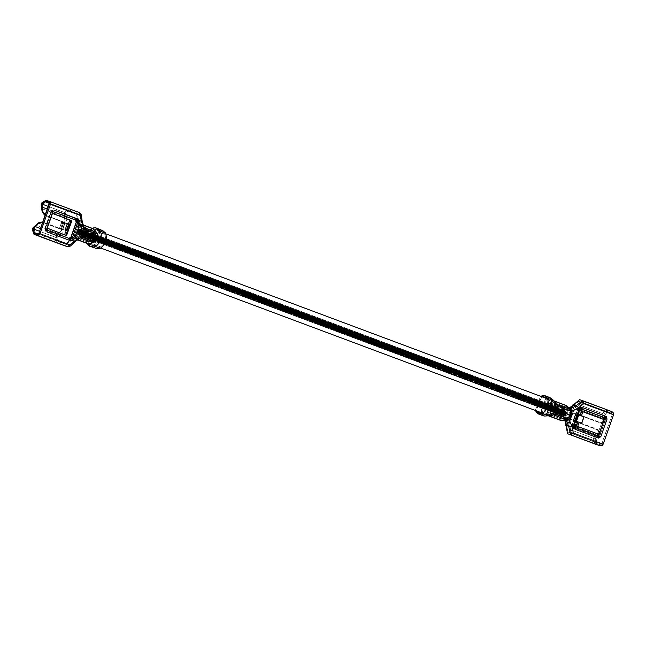 <?xml version="1.0" encoding="UTF-8"?>
<svg xmlns="http://www.w3.org/2000/svg" width="646" height="646" viewBox="0 0 646 646"><rect width="100%" height="100%" fill="white"/><g stroke="black" fill="none" stroke-linecap="round" stroke-linejoin="round"><path stroke-width="0.48" stroke-dasharray="3.23 2.42" d="M553.202 408.975L549.891 411.227L548.809 407.497C551.539 404.412 553.008 404.905 553.202 408.975L95.374 237.857C95.18 233.795 93.71 233.303 90.981 236.379L92.055 240.118L95.374 237.857L553.202 408.975C553.008 404.905 551.539 404.412 548.809 407.497C549.011 411.567 550.473 412.059 553.202 408.975M556.206 409.984L553.654 401.15L545.805 406.487L548.357 415.321L556.206 409.984L548.955 407.279L556.206 409.984L548.438 402.498M107.293 242.202L98.378 238.875L90.529 244.204L87.977 235.37L95.826 230.041L98.378 238.875L107.293 242.202M549.803 415.572L545.297 410.88M545.232 409.491L545.805 406.487L547.469 403.5M98.378 238.875L87.977 235.37L98.378 238.875M95.374 237.857C92.644 240.942 91.183 240.449 90.981 236.379C93.71 233.303 95.18 233.795 95.374 237.857M81.251 231.777L80.475 230.267L566.623 411.962L567.035 412.616L80.887 230.921L80.475 230.267L80.887 230.921L567.035 412.616L567.398 413.472L567.14 412.568L80.992 230.864L567.358 412.568L567.398 413.472L566.776 412.964L567.398 413.472M567.333 411.655L566.623 411.962L567.035 412.616L566.623 411.962L567.333 411.655L567.14 412.568L567.333 411.655L566.623 411.962L80.475 230.267L81.186 229.96L80.475 230.267L81.186 229.96L80.992 230.864L81.186 229.96M80.629 231.268L566.776 412.964L80.629 231.268L80.887 230.921M80.992 230.864L567.14 412.568M78.432 233.545L321.506 324.389L79.208 233.804M322.281 324.647L321.506 324.389M79.644 230.129L323.485 321.24L79.644 230.129M322.717 320.981L323.485 321.24L322.717 320.981M564.846 414.029L564.224 414.998L78.077 233.295L78.691 232.334L78.077 233.295L78.691 232.334L78.077 233.295L564.224 414.998L564.741 413.965L78.691 232.334M79.24 232.285L79.66 233.149L79.24 232.285L79.66 233.149L79.24 233.263L565.807 414.845L565.387 413.981L565.807 414.845L565.387 413.981L565.807 414.845L79.66 233.149L79.24 232.285L79.652 232.164L565.387 413.981M79.66 233.149L565.807 414.845M80.354 231.179L79.474 231.607L80.354 231.179L79.474 231.607L80.354 231.179L566.51 412.875L565.621 413.303L566.267 412.544L80.12 230.84L566.51 412.875L565.864 413.634L79.474 231.607M565.621 413.303L566.51 412.875M79.078 231.236L79.345 230.121L565.5 411.825L565.234 412.939L565.355 411.801L565.234 412.939L565.355 411.801L79.208 230.105L78.941 231.22L565.234 412.939M79.208 230.105L565.355 411.801M77.795 231.413L563.942 413.117L78.602 231.688M565.565 413.666L79.418 231.962L563.942 413.117M78.618 231.696L79.418 231.962M77.948 230.291L321.797 321.401L78.715 230.549M321.797 321.401L321.022 321.135M79.942 232.14L323.783 323.25L79.942 232.14M323.016 322.992L323.783 323.25L323.016 322.992M77.197 232.399L321.046 323.509L77.972 232.657M321.046 323.509L320.279 323.25M79.959 233.771L79.539 234.603L79.175 233.941L565.323 415.636L565.694 416.307L566.114 415.467L79.959 233.771L566.259 415.596L80.112 233.9L80.742 233.214L79.539 234.603L79.175 233.941L79.539 234.603M79.926 233.238L79.91 233.666L566.058 415.362L565.323 415.636L565.694 416.307L565.323 415.636L566.058 415.362L79.91 233.666L79.926 233.238L566.074 414.942L80.742 233.214M566.889 414.91L566.114 415.467L566.889 414.91L566.074 414.942M79.91 233.666L79.175 233.941L79.91 233.666L79.175 233.941L565.323 415.636L566.058 415.362M566.114 415.467L565.694 416.307M77.625 233.989L563.126 415.217L77.625 233.989L564.459 416.161L77.585 234.086M77.56 233.125L563.708 414.821L563.126 415.217L563.78 415.693L563.126 415.217L563.732 414.829L563.853 415.572L563.732 414.829L563.126 415.217L76.971 233.521L77.585 233.133L76.971 233.521L77.585 233.133L78.311 234.458L77.585 233.133M77.706 233.876L563.853 415.572M77.197 232.245L77.843 230.404L77.068 230.582L77.213 231.22L77.068 230.582L563.215 412.285L563.36 412.923L77.213 231.22L563.36 412.923L562.844 413.335L563.344 413.941L563.465 412.955L77.31 231.252L77.197 232.245L76.696 231.631L563.344 413.941L76.696 231.631L77.213 231.22L76.696 231.631L77.197 232.245L76.696 231.631M562.844 413.335L563.215 412.285L563.99 412.1L563.344 413.941M563.215 412.285L77.068 230.582L77.843 230.404L77.31 231.252L563.465 412.955L563.99 412.1L563.215 412.285L563.99 412.1M77.068 230.582L77.843 230.404M79.297 229.29L565.468 410.888L79.297 229.29L565.444 410.993L564.628 410.969L564.862 411.639L565.428 411.131L79.28 229.427L78.715 229.936L78.481 229.273L564.628 410.969L564.862 411.639L564.628 410.969L78.481 229.273L80.128 229.33M78.715 229.936L78.481 229.273L78.715 229.936L79.28 229.427L565.428 411.131L564.862 411.639M565.444 410.993L79.321 229.193M566.276 411.034L565.468 410.888M100.001 239.48L100.364 234.878L98.814 232.075L104.943 234.361L106.259 241.822L100.001 239.48L96.835 243.728L94.373 244.6L90.981 244.818L88.397 242.048L93.129 241.37L95.511 237.857L82.607 233.036L83.213 229.548L96.109 234.377L95.511 237.857L95.858 233.658L92.564 230.275L96.278 229.855L98.814 232.075L100.364 234.878L100.001 239.48L106.259 241.822L100.51 246.893L94.373 244.6L96.835 243.728L100.001 239.48M41.182 204.637L41.409 203.894L64.382 212.477L64.81 217.258L41.683 208.618L64.81 217.258L64.721 222.369L65.714 223.169L45.277 215.36L65.714 223.169L66.804 218.841L65.714 223.169L44.291 214.738L64.721 222.369L64.382 212.477L41.409 203.894L41.942 202.723L41.182 204.637M50.291 201.714L79.692 212.704L76.672 211.686L78.521 220.044L78.085 224.089L77.714 220.31L78.085 224.089L79.208 225.511L83.689 227.457L81.234 221.497L77.714 220.31L76.204 213.333L68.791 210.62L65.553 212.873L65.835 215.982L47.489 209.126L66.199 216.539L65.553 212.873L48.426 206.47L65.553 212.873L68.791 210.62L49.338 203.345L79.224 214.351L49.088 203.086L79.224 214.351L80.427 215.562L81.234 221.497L83.689 227.457L79.942 238.035L74.338 240.982L70.002 244.987L38.905 233.368L70.002 244.987L68.314 245.157L65.294 244.14L73.466 237.139L71.262 240.53L64.624 245.714L71.262 240.53L74.282 241.547L67.636 246.732L74.282 241.547L71.262 240.53L72.933 238.64L76.01 237.994L79.03 239.012L74.282 241.547L81.558 237.058L79.03 239.012L76.01 237.994L72.933 238.64L73.466 237.139L70.818 239.795L74.338 240.982L79.942 238.035L76.422 236.848L73.466 237.139L75.219 236.775L74.783 238.019L75.219 236.775L75.929 236.824L75.501 238.019L76.422 236.848L75.929 236.824L76.422 236.848L76.01 237.994L76.559 238.471L80.96 238.269L76.559 238.471L76.01 237.994L76.422 236.848L76.906 237.478L76.559 238.471L76.906 237.478L76.422 236.848L76.906 237.478L76.761 236.961L80.08 236.565L77.052 237.082M57.316 243.033L55.588 237.308L62.121 229.726L63.397 229.701L43.605 222.297L63.397 229.701L61.636 233.618L63.397 229.701L62.121 229.726L41.691 222.095L62.121 229.726L58.956 233.804L35.829 225.163L58.956 233.804L55.588 237.308L32.615 228.724L32.348 229.669L32.615 228.724L55.588 237.308L57.155 242.977M39.632 231.3L56.759 237.704L58.947 235.427L40.601 228.571L58.947 235.427L59.989 234.999L56.759 237.704L39.632 231.3M76.761 236.961L79.942 238.035L80.08 236.565L75.081 237.284L87.985 242.113L86.128 241.556L86.354 240.385L89.649 236.396L90.278 237.373L87.331 240.821L87.686 242.08L87.331 240.821L90.278 237.373L89.649 236.396L86.354 240.385L86.128 241.556L87.057 243.397M101.834 230.089L95.511 237.421L96.642 236.888L90.747 234.684L96.642 236.888L101.317 231.462L102.044 231.89L95.543 229.314L93.848 229.185L90.82 232.851L90.739 234.643L90.82 232.851L93.848 229.185L94.978 229.128L92.644 228.337L90.464 229.306L92.015 229.823L90.949 230.606L91.086 235.087L89.972 235.475L89.907 230.356L90.464 229.306L89.754 231.526L89.972 235.475L91.086 235.087L90.949 230.606L91.603 229.855L92.281 229.984L96.109 234.377L83.213 229.548L82.607 233.036L80.08 236.565L79.942 238.035L83.689 227.457L82.745 228.627L83.213 229.548L83.391 228.28M57.882 241.426L56.759 237.704L57.882 241.426L59.311 241.903L58.738 243.518L59.311 241.903L65.294 244.14L33.972 232.487M66.053 230.517L67.83 231.268L66.013 230.63L68.298 224.194L70.067 224.945L68.258 224.307L66.053 230.517M51.333 211.508L53.133 211.613L51.333 211.508L45.139 228.983L46.464 229.427L45.139 228.983L45.293 229.556L68.839 238.285L69.267 240.296L70.236 240.328L69.413 240.344L45.898 231.559L45.212 228.967L51.405 211.492L53.553 209.95L77.69 219.293L53.699 209.998L51.551 211.541L45.365 229.015L46.052 231.615L69.413 240.344L72.191 239.593L73.515 238.067L78.788 223.185L78.723 221.142L77.69 219.293L53.553 209.95L51.405 211.492L45.212 228.967L45.898 231.559L69.267 240.296L70.091 240.272L68.839 238.285L45.293 229.556L45.632 227.602L46.956 228.046L52.164 213.333L50.84 212.889L51.333 211.508L52.657 211.953L52.164 213.333L52.665 213.519L52.164 213.333L46.617 230L69.986 238.737M64.374 234.651L65.835 230.509L64.374 234.651M68.121 224.073L69.582 219.931L69.687 221.15L64.753 234.91L69.687 221.15L71.504 221.788L69.687 221.15L69.582 219.931L68.121 224.073M69.364 209.005L46.124 200.325L69.364 209.005L64.382 212.477L69.364 209.005L70.785 209.49L69.364 209.005M76.672 211.686L70.785 209.49L79.692 212.704L81.533 221.061L78.521 220.044L76.672 211.686M38.179 233.9L68.314 245.157L38.179 233.9M43.605 222.297L42.733 222.539L43.605 222.297M32.615 228.724L33.124 227.586L32.615 228.724M35.118 225.858L38.259 222.878M45.406 215.005L45.914 215.772L45.406 215.005M42.16 211.864L41.683 208.618M49.322 203.942L80.427 215.562L49.322 203.942M70.002 244.987L74.338 240.982L70.818 239.795L65.294 244.14L68.314 245.157L70.002 244.987M70.22 211.097L70.785 209.49L70.22 211.097M77.714 220.31L81.234 221.497L80.427 215.562L79.224 214.351L76.204 213.333L77.714 220.31M46.649 230.016L46.956 228.046L45.632 227.602L47.441 228.28L45.632 227.602L50.84 212.889L52.164 213.333L52.657 211.953L53.432 211.654L51.809 211.161L53.36 211.743L51.809 211.161L53.521 209.942L76.914 218.679L78.723 221.142L78.788 223.185L78.723 221.142L77.536 219.244L75.307 220.02L77.536 219.244L78.57 221.094L76.341 221.869L78.57 221.094L78.788 223.185L73.515 238.067L72.191 239.593L69.413 240.344M70.236 240.328L45.866 231.551L45.139 228.983L51.405 211.492L53.699 209.998M68.839 238.285L70.091 240.272L72.191 239.593L73.515 238.067L78.634 223.128L76.357 222.329L78.634 223.128L73.361 238.019L71.084 237.211L73.361 238.019L72.037 239.537L70.794 237.55L72.037 239.537L70.091 240.272L69.267 240.296L68.662 238.293L69.994 238.737M75.17 219.898L76.914 218.679L75.17 219.898M69.445 240.36L45.866 231.551L44.703 228.805L50.897 211.331L53.553 209.95L51.809 211.161L53.125 211.605L52.657 211.953M82.954 228.837L95.858 233.658L82.954 228.837L80.766 226.585L81.283 225.115L80.572 225.123L81.364 225.196L80.161 226.27L80.516 225.276L81.283 225.115L80.185 223.984L76.85 226.706L77.068 230.654L78.19 230.267L77.964 226.31L79.377 225.163L80.766 226.585L80.161 226.27L80.984 225.971L80.766 226.585L82.745 228.627L83.689 227.457L79.208 225.511L79.644 224.275L80.572 225.123L80.161 226.27L80.209 224.735L83.592 226.14L80.572 225.123L78.61 222.595L78.521 220.044L81.533 221.061L83.592 226.14L81.469 221.723L79.692 212.704L80.249 213.099M62.872 229.395L65.835 230.509L62.872 229.395L65.02 230.154L62.872 229.395L65.157 222.959L62.872 229.395M50.84 212.889L69.582 219.931L50.84 212.889M67.281 223.758L65.157 222.959L67.281 223.758M66.942 234.668L65.125 234.022L66.942 234.668M71.779 220.835L69.962 220.197L71.779 220.835M67.297 223.718L65.157 222.959L67.297 223.718M61.346 228.829L65.028 230.129L61.346 228.829L63.542 222.62L61.346 228.829L59.505 228.216L61.346 228.829M67.224 223.92L61.709 222.006L59.513 228.216L61.709 222.006L59.513 228.216L61.507 228.983L61.701 228.539L60.805 228.224L62.678 222.943L63.574 223.258L61.701 228.539L63.712 222.781L61.507 228.983L63.558 222.676L64.713 223.064L62.517 229.265L61.362 228.878L62.517 229.265L64.713 223.064L68.258 224.307L61.709 222.006L67.224 223.92M65.02 230.154L62.517 229.265L65.02 230.154M60.805 228.224L62.678 222.943L62.355 222.297L63.712 222.781L63.574 223.258L62.678 222.943L61.871 222.119L59.674 228.329L60.805 228.224L60.159 228.506L61.507 228.983L60.159 228.506L61.701 228.539L61.507 228.983L61.701 228.539M79.692 212.704L80.225 215.441M69.8 244.874L67.636 246.732M74.686 240.885L74.282 241.547M80.209 224.735L79.781 225.93M78.085 224.089L78.61 222.595L79.644 224.275L79.208 225.511L78.085 224.089M77.916 238.277L76.01 237.994M80.152 237.429L80.928 236.081L93.783 240.958L93.129 241.37L80.225 236.541L82.607 233.036L95.511 237.857L93.783 240.958L80.879 236.137M80.572 225.123L81.364 225.196L80.572 225.123L82.066 225.922L81.364 225.196L83.358 227.247L82.066 225.922M80.766 226.585L79.377 225.163L77.964 226.31L78.19 230.267L77.068 230.654L76.85 226.706L79.676 223.645L81.283 225.115L80.516 225.276M83.592 226.14L83.358 227.247L83.592 226.14L84.133 226.488L83.762 227.667L83.358 227.247L83.762 227.667L84.133 226.488M84.327 229.241L83.762 227.667L84.327 229.241L84.602 228.418L84.327 229.241L83.762 227.667L84.642 227.99L83.762 227.667L84.327 229.241M74.976 238.697L76.559 238.471L74.976 238.697L77.019 239.464L74.274 238.632L74.072 234.555L74.976 238.697M80.08 236.565L93.129 241.37L87.985 242.113L75.081 237.284L74.702 235.532L77.375 232.552L76.745 231.575L74.072 234.555L86.968 239.375L74.072 234.555L76.745 231.575L89.649 236.396L76.745 231.575L77.375 232.552L90.278 237.373L77.375 232.552L74.702 235.532L87.606 240.352L74.702 235.532L75.081 237.284L80.08 236.565M79.377 225.163L92.564 230.275L96.367 229.596L102.044 231.89L104.943 234.361L98.814 232.075L96.367 229.596L92.564 230.275L96.278 229.855L95.535 229.314M77.964 226.31L90.868 231.131L77.964 226.31M78.19 230.267L91.086 235.087L78.19 230.267M77.068 230.654L89.972 235.475L77.068 230.654M76.85 226.706L89.754 231.526L76.85 226.706M80.185 223.984L82.518 224.856L80.185 223.984M93.089 228.805L90.464 229.306L91.659 228.45L93.089 228.805M87.735 242.097L90.876 245.1L87.735 242.097L88.397 242.048L90.981 244.818L94.373 244.6L100.51 246.893L96.658 247.087L90.65 244.842L96.658 247.087L95.681 246.942L95.576 239.9L89.681 237.696L88.034 242.395L89.455 244.592L90.981 244.818M87.872 243.518L86.507 242.92L86.128 241.556L87.678 242.072L75.081 237.284M89.899 237.793L90.101 237.235L89.899 237.793M93.727 227.836L92.192 228.66L94.978 229.128M89.455 244.592L88.034 242.395L89.681 237.696L95.576 239.9L95.027 238.802L89.156 236.606L89.681 237.696L89.156 236.606L95.027 238.802L95.164 248.306M87.17 243.849L86.863 241.725L89.156 236.606L86.863 241.725L87.17 243.849L89.77 244.729L87.17 243.849L89.019 246.005M93.872 227.788L95.422 227.731M94.033 247.596L95.027 238.802L95.576 239.9C93.186 243.526 93.549 245.916 96.658 247.087L100.51 246.893L106.259 241.822L104.943 234.361L102.044 231.89C98.854 230.929 97.053 232.592 96.642 236.888L95.511 237.421L89.649 235.225L90.141 231.47L92.192 228.66L90.141 231.47L89.649 235.225L95.511 237.421L100.719 229.887M90.747 234.684L89.649 235.225L90.739 234.643M92.047 229.831L90.464 229.306L92.644 228.337M90.876 245.1L89.77 244.729M85.498 237.914L87.864 231.236L86.604 230.759L84.238 237.445L85.498 237.914L83.907 237.72L86.709 230.339L87.864 231.236L86.516 230.347L87.961 230.808L86.709 230.339L87.961 230.808L85.304 238.326L83.907 237.72L85.498 237.914L85.304 238.326L87.961 230.808L85.498 237.914M84.238 237.445L86.709 230.339L84.238 237.445M553.662 402.498L556.4 405.793L552.588 401.965L551.418 403.257L551.636 407.214L550.521 407.61L550.295 403.653L551.014 401.432L550.295 403.653L550.521 407.61L551.636 407.214L551.418 403.257L552.564 401.957L551.014 401.432L546.896 398.114L549.237 398.905L548.099 398.962L546.201 400.27L545.071 402.628L544.99 404.42L545.071 402.628L546.201 400.27L548.099 398.962L549.794 399.091L553.065 401.852L554.615 404.654L554.252 409.265L551.086 413.505L548.632 414.385L542.495 412.091L547.994 406.923L554.252 409.265L554.615 404.654L553.662 402.498L550.529 399.632L556.4 405.793L556.061 409.984L568.956 414.805L567.228 417.914L554.325 413.093L556.061 409.984L553.67 413.497L548.632 414.385L551.086 413.505L554.252 409.265L547.994 406.923L546.936 399.559L545.176 397.984L546.936 399.559L553.065 401.852L546.936 399.559L547.994 406.923L542.495 412.091L548.632 414.385L545.232 414.595L548.632 414.385M582.587 400.665L611.988 411.647L584.024 401.36L579.042 404.832L579.47 409.612L602.597 418.261L579.591 409.782L579.042 404.832L602.015 413.416L579.042 404.832L584.024 401.36L607.256 410.048L602.024 413.424L603.316 421.596L599.819 422.363L600.166 422.92L583.774 416.791L600.166 422.92L605.31 421.781L603.913 414.086L580.213 405.228L580.496 408.337L604.293 417.227L580.496 408.337L581.012 409.225L580.213 405.228L603.913 414.086L607.321 411.89L612.045 413.497L578.897 401.214L607.321 411.89L583.451 402.975L580.213 405.228L583.451 402.975L584.88 403.451L578.897 401.214L573.373 405.559L576.894 406.746L581.23 402.741L612.327 414.361L601.91 443.794L570.806 432.166L569.998 426.239L567.543 420.271L571.29 409.701L576.894 406.746L571.379 409.725L567.769 408.514L571.379 409.725M596.355 442.68L572.493 433.765L571.419 430.058L574.835 427.248L573.608 427.781L597.405 436.672L573.608 427.781L571.419 430.058L595.119 438.917L571.419 430.058L572.542 433.781L596.411 442.704L595.119 438.917L601.087 433.716L597.857 429.453L597.211 429.719L576.781 422.08L574.9 425.488L576.781 422.08L597.211 429.719L599.415 432.618L593.222 438.246L570.248 429.663L573.616 426.158L596.742 434.806L574.124 425.972L570.248 429.663L593.222 438.246L595.047 444.012M560.05 419.997L560.421 416.331L563.094 413.351L563.724 414.328L561.051 417.308L561.431 419.06L548.527 414.239L545.127 414.877L548.527 414.239L561.431 419.06L566.429 418.342L569.998 426.239L566.477 425.052L567.987 432.021L573.971 434.257L573.398 435.872L573.971 434.257L567.987 432.021L601.135 444.303L572.542 433.781M563.764 419.141L567.543 420.271L563.393 418.85L564.362 419.206L563.255 419.254L564.023 419.092L563.619 420.239L564.023 419.092L565.412 419.771L564.992 420.966L565.581 420.045L565.145 421.289L565.581 420.045L566.106 421.265L566.477 425.052L566.106 421.265L565.573 422.759L566.106 421.265L565.412 419.771L564.023 419.092L563.255 419.254L562.908 420.239L563.393 418.85L566.574 418.317L553.67 413.497L548.333 414.223M545.232 414.595L548.938 414.175L544.901 414.619L538.893 412.374L544.901 414.619L543.706 414.369L542.285 412.172L542.543 409.637L543.932 407.473L538.037 405.268L536.673 410.953L538.037 405.268L543.932 407.473L543.407 406.382L537.545 404.194L538.037 405.268L537.545 404.194L543.407 406.382L541.695 408.886L541.114 411.502L541.421 413.634L548.228 414.207L548.147 412.487L550.82 409.507L550.19 408.53L547.517 411.502L546.669 413.682L547.517 411.502L560.421 416.331L560.623 420.401M575.231 420.78L578.17 421.991L576.7 426.134L578.17 421.991L581.513 423.195L575.231 420.78M578.695 415.047L575.877 414.183L573.68 420.385L575.836 421.119L578.041 414.91L575.836 421.119L573.68 420.385L575.877 414.183L572.566 412.996L577.871 414.732L577.209 414.53L575.013 420.74L577.258 414.417L572.727 413.028L572.001 413.303L570.135 418.592L572.114 413.319L570.24 418.608L570.531 419.23L573.228 420.191L575.433 413.989L573.228 420.191L574.593 420.659L576.789 414.449L574.593 420.659L575.013 420.74L570.37 419.197L570.773 419.351L572.97 413.141L578.695 415.047L576.49 421.249M579.252 410.436L575.279 409.023L574.044 409.612L569.481 422.492L570.071 423.736L574.044 425.149L569.853 423.695L569.271 422.444L573.826 409.572L575.069 408.975L581.917 411.421L580.447 415.556L581.917 411.421L604.276 419.682L602.968 419.197L597.744 433.95L602.952 419.238L579.252 410.436M574.036 425.181L569.853 423.695L574.036 425.181M577.782 414.603L577.258 414.417L577.782 414.603M584.024 401.36L579.567 399.648L585.454 401.844L584.88 403.451L585.454 401.844L584.024 401.36M595.208 444.077L596.113 443.374L595.208 444.077L593.222 438.246L596.742 434.806L597.332 435.985L596.742 434.806L599.415 432.618L601.087 433.716L600.546 433.514L597.332 435.985L596.113 443.374L602.298 445.465L596.113 443.374L597.332 435.985L600.546 433.514L597.211 429.719L597.857 429.453L578.065 422.056L576.289 425.989L578.065 422.056L597.857 429.453L601.087 433.716L595.119 438.917L596.411 442.704L601.135 444.303L570.999 433.038L570.806 432.166L601.91 443.794L601.523 444.262L612.327 414.361L581.23 402.741L581.909 402.232L612.045 413.497L612.327 414.361L612.158 413.553M571.435 435.138L570.248 429.663L571.435 435.138M576.781 422.08L578.065 422.056L576.781 422.08M583.524 416.702L579.389 414.724L599.819 422.363L579.389 414.724L580.003 410.703L579.389 414.724L583.524 416.702M581.465 411.219L580.374 415.523L581.465 411.219M579.042 408.143L577.718 409.661L572.445 424.543L572.509 426.586L573.543 428.435L597.534 437.73L599.682 436.187L605.867 418.713L605.181 416.121L581.82 407.384L578.889 408.086L577.718 409.661L579.042 408.143L581.666 407.335L605.181 416.121L581.666 407.335L579.042 408.143M581.909 402.232L576.894 406.746L573.373 405.559L570.725 408.215L569.57 408.781L570.006 407.545L569.57 408.781L569.691 407.683L569.271 408.878L567.769 408.514L569.271 408.878L570.725 408.215L578.897 401.214L581.909 402.232L612.061 413.497L607.321 411.89L603.913 414.086L605.31 421.781L604.753 421.612L603.8 417.728L607.506 411.187L613.7 413.279L607.506 411.187L603.8 417.728L604.753 421.612L605.31 421.781L600.166 422.92L599.819 422.363L604.753 421.612L603.316 421.596L602.597 418.261L603.8 417.728L602.597 418.261L602.024 413.424L607.256 410.048L607.506 411.187L607.256 410.048L612.028 411.663M569.998 426.239L570.999 433.038L567.987 432.021L566.477 425.052L569.998 426.239M570.725 408.215L571.258 406.722L570.725 408.215M574.003 425.754L574.601 427.264L573.268 426.82L572.235 424.963L573.559 425.415L573.624 424.939L573.559 425.415L572.227 424.511L573.551 424.955L578.897 410.057L577.5 409.629L579.115 409.734L573.551 424.955L572.227 424.511L577.5 409.629L578.824 410.073L579.115 409.734L577.79 409.289L579.737 408.555L581.368 409.088L579.737 408.555L581.82 407.384L580.31 407.351L581.666 407.335L579.922 408.547L581.238 408.991L579.737 408.555L581.061 408.999L579.115 409.734L581.061 408.999M574.601 427.264L598.099 436.123L573.414 426.941L574.988 427.523L573.559 425.415M597.251 435.331L596.775 435.67L598.099 436.123L598.576 435.775L596.775 435.67L597.38 437.681L599.528 436.139L605.714 418.665L605.036 416.064L605.867 418.713L599.682 436.187L597.534 437.73L574.011 428.944L597.38 437.681L596.775 435.67L573.414 426.941L574.165 428.992L573.398 428.387L573.987 428.936L573.414 426.941L573.398 428.387L572.364 426.538L573.398 428.387L572.364 426.538L572.299 424.495L572.364 426.538L572.299 424.495L577.564 409.612L572.299 424.495L577.564 409.612L578.889 408.086L581.666 407.335L605.036 416.064L603.291 417.284L605.036 416.064L605.714 418.665L603.445 417.857L605.714 418.665L599.528 436.139L597.251 435.331L599.528 436.139L597.38 437.681L574.011 428.944L572.954 428.048L573.398 428.387L573.268 426.82L572.235 424.963L572.364 426.538L571.92 426.19L572.364 426.538L572.227 424.511L577.5 409.629L578.889 408.086L578.364 408.086L578.889 408.086L577.79 409.289L579.737 408.555L580.843 407.351L578.364 408.086L577.064 409.451L571.791 424.341L571.92 426.19L573.987 428.936L597.566 437.738M580.996 407.408L579.737 408.555M579.656 409.734L579.115 409.734M569.691 407.683L568.125 407.521L571.226 408.393M569.481 422.492L574.044 409.612L569.271 422.444L570.071 423.736L569.481 422.492M575.069 408.975L573.826 409.572L575.279 409.023M573.68 420.385L570.773 419.351L573.68 420.385M572.566 412.996L572.97 413.141L570.773 419.351L570.135 418.592L570.37 419.197L572.001 413.303L572.727 413.028L572.001 413.303M572.114 413.319L572.727 413.028M572.211 410.662L572.057 411.244M548.858 414.417L554.325 413.093L567.228 417.914L566.574 418.317L567.624 420.062L566.574 418.317L568.956 414.805L569.562 411.324L567.115 408.361L567.333 407.739L567.769 408.514L568.125 407.521L567.769 408.514L571.29 409.701L567.543 420.271L566.429 418.342L563.255 419.254M567.333 407.739L567.632 406.891L567.769 408.514L567.333 407.739L567.115 408.361L568.294 408.692L567.115 408.361L569.094 410.396L571.29 409.701L569.094 410.396L569.562 411.324L568.956 414.805L556.061 409.984L556.658 406.504L569.562 411.324L556.658 406.504L556.4 405.793L569.304 410.614L556.4 405.793M567.769 408.514L568.294 408.692M567.632 406.891L568.125 407.521L567.632 406.891M570.111 409.435L570.676 411.009L570.111 409.435M566.025 405.422L563.199 408.474L550.295 403.653L563.199 408.474L563.417 412.431L550.521 407.61L563.417 412.431L564.531 412.035L551.636 407.214L564.531 412.035L564.313 408.086L551.418 403.257L564.313 408.086L565.726 406.932L552.823 402.111L565.726 406.932L567.115 408.361L565.726 406.932L564.313 408.086L564.531 412.035L563.417 412.431L563.199 408.474L565.412 405.341M549.794 399.091L553.113 402.41L550.618 399.373L544.271 397.177L550.618 399.373L553.113 402.41L565.726 406.932M549.237 398.905L546.451 398.437L546.896 398.114L551.014 401.432L554.405 401.223L553.63 400.932L556.529 403.911L553.138 400.504L553.63 400.932L551.014 401.432L552.588 401.965M553 400.56L554.494 401.828M556.529 403.911L557.28 404.695M553.565 414.91L548.745 415.774L547.606 415.523L546.669 413.682L548.422 415.653L553.565 414.91M563.094 413.351L560.421 416.331L547.517 411.502L550.19 408.53L563.094 413.351L550.19 408.53L550.82 409.507L563.724 414.328L563.094 413.351M553.67 413.497L566.574 418.317L561.431 419.06L561.051 417.308L563.724 414.328L550.82 409.507L548.147 412.487L561.051 417.308L548.147 412.487L548.228 414.215L541.421 413.634L543.278 415.782M561.431 419.06L548.228 414.215M550.44 409.475L550.449 409.919L550.44 409.475M549.948 415.426L548.422 415.653M546.896 398.122L549.681 397.508L546.896 398.122M551.167 414.902L549.657 415.58M544.586 416.04L541.259 413.085L541.695 408.886L543.407 406.382L543.932 407.473L542.543 409.637L542.285 412.172L543.706 414.369M542.002 396.797L539.103 402.256L544.998 404.461L539.103 402.256L538.029 402.813L540.557 396.256L538.029 402.813L543.9 405.002L538.029 402.813L539.103 402.256L542.002 396.797M540.201 412.269L542.495 412.091L540.201 412.269M535.308 410.444L537.545 404.194L535.308 410.444M546.451 398.437L544.392 401.247L543.9 405.002L544.998 404.461L543.9 405.002L544.392 401.247L546.451 398.437M544.021 414.506L545.127 414.877M565.088 409.596L562.714 416.282L563.974 416.751L566.34 410.065L565 409.184L566.445 409.645L565 409.184L566.445 409.645L563.78 417.155L562.521 416.686L565.185 409.176L562.521 416.686L563.78 417.155L562.391 416.549L563.974 416.751L562.391 416.549L565.088 409.596M566.34 410.065L563.78 417.155L566.34 410.065M549.891 411.227L92.055 240.118M552.128 405.244L94.3 234.127M553.654 401.15L548.446 399.204M106.55 234.046L95.826 230.041M548.357 415.321L543.141 413.367M101.22 248.201L90.529 244.204M80.669 230.921L566.817 412.616M566.962 413.618L80.815 231.922M81.057 229.871L567.204 411.567M79.014 233.149L322.088 323.993M78.618 234.199L321.7 325.043M80.225 229.734L323.299 320.586M79.829 230.784L322.903 321.635M78.182 233.368L564.329 415.063M78.4 231.002L564.547 412.705M77.988 232.1L564.144 413.803M79.224 231.284L565.371 412.98M78.812 232.374L564.959 414.078M78.529 229.895L321.603 320.739M78.134 230.945L321.207 321.797M80.524 231.744L323.598 322.596M80.128 232.794L323.202 323.646M77.786 232.003L320.86 322.855M77.391 233.053L320.464 323.904M79.361 234.595L565.516 416.29M80.508 232.843L566.655 414.546M79.757 233.545L565.904 415.241M77.165 234.175L563.312 415.871M78.166 233.69L564.321 415.394M77.778 234.74L563.926 416.444M76.882 232.285L563.029 413.989M77.649 230.186L563.797 411.89M78.667 229.928L564.814 411.623M79.062 228.878L565.21 410.573M79.902 228.797L566.049 410.493M79.515 229.847L565.662 411.542M79.232 214.359L49.104 203.094M76.503 236.872L79.854 238.003M76.05 238.011L79.006 239.004M59.505 228.216L61.709 222.006M61.362 228.878L63.558 222.676M76.535 236.888L76.123 238.035M80.693 225.139L80.282 226.294M79.676 223.645L82.454 224.687M76.842 239.585L74.274 238.632M92.144 228.304L91.659 228.45M101.317 231.462L95.333 229.225M95.681 246.942L89.705 244.705M548.422 414.215L550.925 413.892M567.584 408.183L568.246 408.676M554.211 401.005L553.121 400.601M548.333 415.806L547.719 415.58M543.609 396.765L549.593 399.002M537.973 412.245L543.956 414.482"/><path stroke-width="0.97" d="M548.955 407.279L107.293 242.202L548.955 407.279M556.206 409.984L549.803 415.572M545.297 410.88L545.232 409.491M547.469 403.5L548.438 402.498M87.17 243.849L90.335 246.263L94.195 246.021L96.916 245.125L98.717 243.639L101.002 239.819L98.717 243.639L96.916 245.125L94.195 246.021L100.34 248.314L107.301 242.177L101.002 239.819L101.317 233.731L99.573 230.848L95.422 227.731L91.659 228.45M87.057 243.397L77.019 239.464L87.872 243.518L93.016 242.775L80.96 238.269L93.016 242.775L94.461 241.879L96.52 238.196L83.617 233.376L81.558 237.058L94.461 241.879L81.558 237.058L83.617 233.376L84.448 228.999L81.469 221.723L80.225 215.441L50.436 204.314L40.02 233.739L69.8 244.874L74.686 240.885L81.525 237.276L84.602 228.418L83.592 226.14L84.602 228.418L83.617 233.376L96.52 238.196L97.231 234.062L96.666 232.487L92.459 228.434M41.182 204.637L42.256 211.379L41.142 204.911L41.877 202.82L46.124 200.325L42.006 202.61L46.124 200.325L50.291 201.714L50.606 202.828L45.123 200.995L41.586 207.6L41.683 208.618L41.409 203.894M44.929 201.697L41.853 204.015L48.426 206.47L41.853 204.015L42.749 211.517L45.406 215.005L42.749 211.517L42.038 207.083L47.489 209.126L42.038 207.083L41.853 204.015L44.929 201.697L49.338 203.345L44.929 201.697M57.155 242.977L34.004 234.328L32.348 229.669L34.077 234.353L57.316 243.033L34.077 234.353L33.729 233.182L39.212 235.015L38.243 235.742L34.077 234.353L67.636 246.732L38.243 235.742L40.02 233.739L39.212 235.015L33.729 233.182L32.348 229.669L33.091 227.642L35.118 225.858L33.729 233.182L34.077 234.353M57.236 243.009L64.624 245.714L57.316 243.033M33.972 232.487L33.059 228.845L38.518 223.459L42.733 222.539L38.518 223.459L35.15 226.536L40.601 228.571L35.15 226.536L33.059 228.845L39.632 231.3L33.059 228.845L34.02 232.503L38.179 233.9L38.841 233.513L49.322 203.942L49.088 203.086M67.83 231.268L65.02 230.154L67.297 223.718L69.598 224.582L71.06 220.439L52.164 213.333L71.06 220.439L69.97 224.735L71.431 220.601L67.83 231.268L65.02 230.154L67.313 231.018L65.852 235.152L67.313 231.018L67.693 231.179L66.223 235.314L67.83 231.268M46.956 228.046L66.562 235.548L71.779 220.835L71.431 220.601L71.504 221.788L66.562 235.548L46.956 228.046M68.258 224.307L67.281 223.758L68.258 224.307M64.753 234.91L47.441 228.28L66.57 235.548M75.097 241.588L70.471 246.013L67.636 246.732L64.624 245.714L67.636 246.732L69.8 244.874L40.02 233.739L50.436 204.314L80.225 215.441L79.692 212.704L50.364 201.746M59.989 234.999L61.636 233.618L59.989 234.999M38.049 223.282L41.691 222.095L38.259 222.878L35.118 225.858M41.691 222.095L43.605 222.297L41.691 222.095M45.914 215.772L44.291 214.738L42.16 211.864L44.291 214.738L45.914 215.772M66.804 218.841L66.199 216.539L66.804 218.841M69.986 238.737L70.592 240.74L71.415 240.724L70.172 238.729L71.415 240.724L73.361 239.989L72.118 237.994L70.01 238.745L46.617 230L47.223 232.011L46.617 230L53.125 211.605L54.878 210.394L53.133 211.613L76.494 220.343L77.665 222.321L76.494 220.343L78.239 219.131L54.878 210.394L52.73 211.936L46.536 229.411L47.223 232.011L70.592 240.74L70.172 238.729L68.839 238.285L71.084 237.211L76.357 222.329L75.307 220.02L76.632 220.464L53.36 211.743L75.17 219.898L76.341 221.869L77.665 222.321L72.409 237.655L68.839 238.285L70.172 238.729L72.409 237.655L71.084 237.211L72.409 237.655L77.681 222.773L76.357 222.329L77.681 222.773L77.665 222.321L76.341 221.869L70.794 237.55L72.118 237.994L73.361 239.989L70.592 240.74L47.223 232.011L46.536 229.411L52.73 211.936L54.878 210.394L78.86 219.688L79.894 221.538L79.959 223.581L74.686 238.463L73.361 239.989L74.686 238.463L79.959 223.581L79.894 221.538L78.86 219.688L78.239 219.131L76.494 220.343L53.133 211.613L52.657 211.953M50.291 201.714L46.124 200.325L45.123 200.995L50.606 202.828L50.436 204.314L50.291 201.714L79.692 212.704M42.256 211.379L42.749 211.517L42.16 211.864L42.256 211.379M49.193 203.143L38.841 233.513L38.179 233.9L34.02 232.503M76.632 220.464L78.86 219.688L76.632 220.464M77.665 222.321L79.894 221.538L77.665 222.321M77.681 222.773L79.959 223.581L77.681 222.773M72.409 237.655L74.686 238.463L72.409 237.655M80.225 215.441L81.469 221.723L84.448 228.999L81.525 237.276L74.686 240.885L69.8 244.874M70.067 224.945L67.297 223.718L65.02 230.154L67.87 231.155L70.043 224.929L69.049 224.566L66.853 230.775L67.846 231.139L66.853 230.775L69.049 224.566L67.224 223.92L70.067 224.945M65.028 230.129L66.853 230.775L65.028 230.129M81.469 221.723L81.533 221.061M74.282 241.547L74.686 240.885M41.683 208.618L42.16 211.864M84.602 228.418L84.448 228.999M84.529 228.741L84.319 229.734M82.518 224.856L93.089 228.805L82.518 224.856M84.642 227.99L96.666 232.487L84.642 227.99M84.327 229.241L97.231 234.062L84.327 229.241M93.089 228.805L96.666 232.487L97.231 234.062L96.52 238.196L94.461 241.879L93.016 242.775L87.872 243.518M89.188 246.078L96.488 248.508L89.019 246.005M95.818 227.844L102.811 230.67L105.71 233.141L102.811 230.67L96.787 228.418L99.573 230.848L105.71 233.141L107.301 242.177L105.71 233.141L99.573 230.848L101.317 233.731L101.002 239.819L107.301 242.177L100.34 248.314L96.488 248.508L100.34 248.314L94.195 246.021L90.464 246.263L94.033 247.596M92.644 228.337L93.872 227.788M100.719 229.887L95.85 227.86M555.253 409.596L555.576 403.508L554.664 401.57L553.824 400.625L547.679 398.332L548.963 407.246L555.261 409.596L548.963 407.246L542.309 413.505L538.699 413.787L537.464 413.618L535.308 410.444L538.699 413.787L544.586 416.04L538.699 413.787L542.309 413.505L548.446 415.798L544.723 416.04L548.446 415.798L542.309 413.505L548.963 407.246L547.679 398.332L553.824 400.625L555.576 403.508L555.253 409.596L552.976 413.416L551.167 414.902L552.976 413.416L555.253 409.596M556.529 403.911L557.773 406.189L557.062 410.323L569.966 415.144L570.676 411.009L557.773 406.189L570.676 411.009L572.211 410.662L571.742 408.732L572.211 410.662L570.676 411.009L570.668 411.51L572.057 411.244L569.126 419.52L572.106 426.796L573.357 433.078L603.146 444.206L613.563 414.78L583.782 403.645L578.897 407.634L572.057 411.244L578.897 407.634L575.941 405.85L582.668 400.69M595.047 444.012L567.519 433.676L565.573 422.759L567.519 433.676L599.932 445.675L567.519 433.676L599.932 445.675L602.298 445.465L603.146 444.206L573.357 433.078L570.539 434.685L568.69 426.328L565.67 425.31L568.69 426.328L566.639 421.257L563.619 420.239L564.992 420.966L565.573 422.759L564.992 420.966L563.134 420.239M574.762 427.394L598.131 436.131L574.738 427.386L575.336 429.388L598.705 438.125L598.099 436.123L598.705 438.125L600.853 436.583L598.576 435.775L600.853 436.583L607.038 419.109L604.769 418.301L607.038 419.109L606.36 416.517L604.616 417.728L606.36 416.517L582.991 407.779L581.247 408.991L604.616 417.728L598.576 435.775L597.251 435.331L598.576 435.775L598.099 436.123L599.068 434.395L574.044 425.149L576.232 425.932L577.694 421.79L579.147 422.314L577.694 421.79L576.232 425.932L577.685 426.449L579.147 422.314L581.747 423.283L579.147 422.314L577.685 426.449L599.068 434.395L604.276 419.682L582.894 411.736L581.432 415.879L584.032 416.84L581.747 423.283L584.032 416.84L581.432 415.879L582.894 411.736L581.44 411.211L579.971 415.354L581.432 415.879L579.971 415.354L581.44 411.211L579.252 410.436L604.276 419.682L604.769 418.301L603.445 417.857L602.952 419.238L603.445 417.857L604.769 418.301L604.616 417.728L603.291 417.284L603.445 417.857L603.291 417.284L604.616 417.728L581.247 408.991L582.991 407.779L606.36 416.517L607.038 419.109L600.853 436.583L598.705 438.125L575.336 429.388L573.688 426.982L573.624 424.939L578.897 410.057L580.213 408.538L582.991 407.779L582.167 407.796L581.061 408.999L582.167 407.796L580.213 408.538L578.824 410.073L573.551 424.955L573.688 426.982L573.559 425.415L574.003 425.754L575.037 427.604L574.601 427.264L574.722 428.831L574.601 427.264M577.467 414.457L579.971 415.354L577.467 414.457M577.694 421.79L575.19 420.901L577.694 421.79M575.231 420.78L575.675 420.942L577.871 414.732L577.427 414.579L577.871 414.732L575.675 420.942L576.49 421.249L578.703 415.047L577.871 414.732L578.695 415.047L576.498 421.249L575.231 420.78M576.7 426.134L597.744 433.95L597.251 435.331L597.744 433.95L576.7 426.134M580.447 415.556L583.774 416.791L580.447 415.556M582.587 400.665L575.941 405.85L571.226 408.393L575.941 405.85L572.921 404.832L578.897 407.634L583.782 403.645L582.587 400.665L579.567 399.648L571.258 406.722L579.567 399.648L612.028 411.663L582.587 400.665L583.782 403.645L613.563 414.78L613.7 413.279L611.988 411.647L613.7 413.279L613.563 414.78L603.146 444.206L602.298 445.465L599.932 445.675L595.208 444.077M576.289 425.989L574.835 427.248L576.289 425.989M571.976 435.388L571.435 435.138L571.976 435.388M574.124 425.972L574.9 425.488L574.124 425.972M581.012 409.225L581.465 411.219L581.012 409.225M580.003 410.703L579.591 409.782L580.003 410.703M599.068 434.395L597.744 433.95L599.068 434.395M581.368 409.088L603.291 417.284L581.368 409.088M579.115 409.734L581.061 408.999M573.559 425.415L574.722 428.831L575.336 429.388L574.738 427.386M565.412 405.341L568.181 407.368L571.742 408.732L571.193 408.377L571.742 408.732L570.111 409.435L571.742 408.732M567.802 407.045L569.707 409.023L571.193 408.377L567.632 406.891L569.691 407.683L571.258 406.722L568.973 407.61M581.497 423.227L584.032 416.84L581.497 423.227M570.539 434.685L573.357 433.078L572.106 426.796L568.69 426.328L570.539 434.685M568.69 426.328L572.106 426.796L569.126 419.52L566.639 421.257L568.69 426.328M572.057 411.244L570.668 411.51L569.966 415.144L557.062 410.323L555.011 414.005L553.565 414.91L566.461 419.73L566.639 421.257L569.126 419.52L567.907 418.826L566.461 419.73L562.908 420.239L566.639 421.257L566.461 419.73L567.907 418.826L569.126 419.52L572.211 410.662M547.719 415.58L560.623 420.401L548.422 415.653L561.326 420.473L563.619 420.239L560.05 419.997M571.209 408.385L569.707 409.023L570.676 411.009L570.111 409.435L567.713 406.964M569.966 415.144L567.907 418.826L569.966 415.144M567.632 406.891L566.534 405.761L554.405 401.223L566.025 405.422L554.211 401.005M554.664 401.57L557.28 404.695L570.111 409.435L557.207 404.614L557.773 406.189L557.062 410.323L555.011 414.005L567.907 418.826L555.011 414.005L553.565 414.91L566.461 419.73L562.908 420.239M549.657 415.58L553.565 414.91M549.681 397.508L553.824 400.625L551.038 398.194L545.014 395.941L547.679 398.332L545.014 395.941L549.681 397.508M549.14 415.709L551.167 414.902M544.271 397.177L542.002 396.797L544.271 397.177L545.176 397.984L544.271 397.177M538.893 412.374L540.201 412.269L538.893 412.374L536.673 410.953L538.893 412.374M543.278 415.782L544.586 416.04M540.557 396.256L544.118 395.4L545.014 395.941L540.557 396.256M548.446 399.204L106.55 234.046M543.141 413.367L101.22 248.201M46.649 230.016L69.994 238.737M83.657 226.165L82.212 221.497L81.38 214.948L80.249 213.099M75.097 241.58L79.006 239.004M82.454 224.687L92.572 228.466M87.178 243.453L76.842 239.585M87.153 243.808L86.507 242.92M595.127 444.044L571.896 435.364M579.664 409.734L574.003 425.754M543.439 415.854L537.464 413.618M544.118 395.4L550.101 397.637"/></g></svg>
